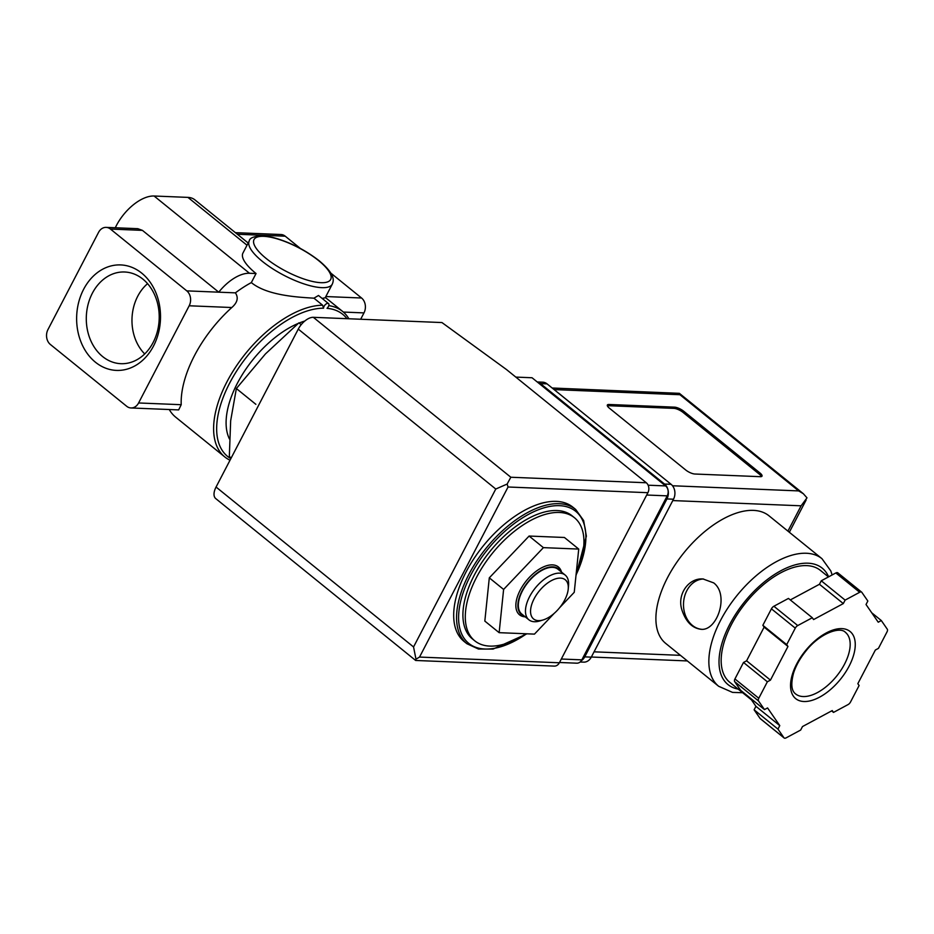 <?xml version="1.0" encoding="UTF-8"?>
<svg xmlns="http://www.w3.org/2000/svg" width="934" height="934" viewBox="0 0 934 934"><rect width="100%" height="100%" fill="white"/><g stroke="black" fill="none" stroke-linecap="round" stroke-linejoin="round"><path stroke-width="1.4" d="M248.175 243.015L194.797 199.783A36.006 18.82 129 0 0 187.944 197.389L154.087 196.012A36.006 18.82 129 0 0 115.302 227.756M186.777 290.871L218.743 292.179A36.006 18.82 129 0 1 249.483 273.265L256.044 273.534L251.328 282.593A93.61 48.942 129 0 0 235.391 292.856L218.743 292.179L142.423 230.371L137.788 228.678L106.149 227.382A10.799 8.581 -87.7 0 0 98.549 232.379L47.961 329.562A10.799 8.581 -87.7 0 0 50.366 344.471L126.697 406.278A10.799 8.581 -87.7 0 0 130.994 407.96A10.799 8.581 -87.7 0 0 138.594 402.963L189.182 305.78A10.799 8.581 -87.7 0 0 186.777 290.871L110.445 229.063A10.799 8.581 -87.7 0 0 106.149 227.382M328.803 305.616A93.61 48.942 -51 0 1 342.638 311.454A93.61 48.942 -51 0 1 348.861 318.763M230.021 460.228A93.61 48.942 -51 0 1 224.814 456.948A93.61 48.942 -51 0 1 234.504 368.848A93.61 48.942 -51 0 1 322.615 305.208L313.941 298.18L318.494 295.483L328.523 303.597A3.596 1.88 129 0 0 325.452 304.507A3.596 1.88 129 0 0 323.561 308.185L322.615 305.208M251.328 282.593C267.264 295.658 298.016 297.187 313.941 298.18M235.391 292.856C238.672 297.677 237.47 302.558 231.807 307.519A93.61 48.942 -51 0 0 181.208 404.702L178.663 409.909L130.994 407.96M224.814 456.948L175.674 417.159A93.61 48.942 -51 0 1 169.252 409.524M322.102 298.401L325.172 297.829L332.282 284.158A46.805 14.465 -152.5 0 1 284.088 275.378A46.805 14.465 -152.5 0 1 249.25 240.937L242.933 253.079A46.805 14.465 -152.5 0 0 256.044 273.534M525.865 633.766A79.203 41.411 -51 0 1 474.776 640.841A79.203 41.411 -51 0 1 492.44 553.22A79.203 41.411 -51 0 1 574.468 517.728A79.203 41.411 -51 0 1 576.138 574.071M559.816 607.485L574.247 592.308L578.73 549.075L564.416 537.482L529.099 536.046L489.299 577.842L484.828 621.087L499.141 632.668L534.458 634.116L554.259 613.311M255.858 404.317L236.36 388.532L265.443 353.928L298.892 322.849L301.18 324.705M236.36 388.532L230.663 420.744L229.332 456.481L231.188 457.975M144.712 353.939A43.629 34.651 92.3 0 1 147.584 283.656M142.902 279.138A45.883 36.449 92.3 0 1 157.613 330.473A45.883 36.449 92.3 0 1 122.377 363.711A45.883 36.449 92.3 0 1 86.337 316.357A45.883 36.449 92.3 0 1 126.113 272.098A45.883 36.449 92.3 0 1 142.902 279.138M141.746 273.148A52.783 41.925 92.3 0 1 137.263 364.458A52.783 41.925 92.3 0 1 76.705 315.412A52.783 41.925 92.3 0 1 141.746 273.148M300.363 248.444L285.244 236.197A10.799 8.581 -87.7 0 0 280.936 234.516L235.391 232.659M360.676 319.241L363.98 312.902A10.799 8.581 -87.7 0 0 361.563 298.004L330.799 273.09M328.523 303.597A3.596 1.88 129 0 1 327.017 308.325A91.45 47.809 -51 0 1 346.946 318.681M230.838 458.652A91.45 47.809 -51 0 1 235.286 373.191A91.45 47.809 -51 0 1 323.561 308.185M229.46 438.968A78.841 41.224 -51 0 1 241.019 376.752A78.841 41.224 -51 0 1 298.191 323.433M299.837 322.767A78.841 41.224 -51 0 1 304.799 321.027M474.776 640.841L472.382 638.903A79.203 41.411 -51 0 1 490.058 551.293A79.203 41.411 -51 0 1 572.087 515.802L574.468 517.728M466.907 643.724L464.035 641.413A86.407 45.171 -51 0 1 483.31 545.83A86.407 45.171 -51 0 1 572.799 507.115L575.659 509.427A86.407 45.171 -51 0 0 486.17 548.153A86.407 45.171 -51 0 0 466.907 643.724L478.5 649.048L493.082 649.06L526.974 633.801M578.73 549.075L543.401 547.639L529.099 536.046M543.401 547.639L503.613 589.436L489.299 577.842M503.613 589.436L499.141 632.668M561.509 572.098A30.822 16.111 129 0 0 543.705 566.81A30.822 16.111 129 0 0 520.226 590.113A30.822 16.111 129 0 0 525.258 616.86M564.72 599.99A25.206 13.181 -51 0 1 543.179 619.931A25.206 13.181 -51 0 1 531.154 606.528A25.206 13.181 -51 0 1 552.624 580.014A25.206 13.181 -51 0 1 568.234 588.992A25.206 13.181 -51 0 1 564.72 599.99M543.179 619.931L539.899 620.935A28.802 15.061 -51 0 1 528.913 619.826A28.802 15.061 -51 0 1 535.334 587.965A28.802 15.061 -51 0 1 565.163 575.052A28.802 15.061 -51 0 1 568.537 585.571L568.234 588.992M528.913 619.826L521.756 614.023A28.802 15.061 -51 0 1 528.189 582.174A28.802 15.061 -51 0 1 558.007 569.261L565.163 575.052M524.114 615.938A29.374 15.364 -51 0 1 527.943 581.975A29.374 15.364 -51 0 1 560.365 571.164M559.513 662.486L576.78 663.187A7.203 5.721 -87.7 0 0 581.835 659.859L667.215 495.861A7.203 5.721 -87.7 0 0 665.603 485.913L532.041 377.756L515.802 377.091M559.361 662.778L647.904 492.697A7.203 5.721 -87.7 0 0 646.293 482.761L506.52 369.572L441.945 322.557L313.334 317.315A14.407 7.53 129 0 0 298.273 329.107L216.058 487.034A14.407 7.53 129 0 0 215.742 498.581L415.653 660.466L554.306 666.105A7.203 5.721 -87.7 0 0 559.361 662.778L419.529 657.069L508.061 486.999L647.904 492.697M419.529 657.069L415.98 659.171L413.552 646.958L495.767 489.031L507.139 484.057L508.061 486.999M507.139 484.057L510.828 477.239L646.293 482.761M769.044 515.837A82.087 42.917 129 0 0 684.038 552.613A82.087 42.917 129 0 0 665.72 643.421L718.678 686.292A82.087 42.917 -51 0 1 736.984 595.495A82.087 42.917 -51 0 1 821.99 558.707L769.044 515.837M713.716 582.898L703.022 578.963C688.802 577.784 676.963 594.129 681.797 609.575C685.708 621.589 692.094 628.162 700.967 629.283C717.043 631.372 729.617 594.923 713.716 582.898M760.381 476.69L694.838 474.017A7.203 2.23 -152.5 0 1 685.696 469.977L609.377 408.17A7.203 2.23 -152.5 0 1 607.357 405.017A7.203 2.23 -152.5 0 1 608.968 404.48L674.523 407.154A7.203 2.23 -152.5 0 1 683.665 411.193L759.984 473.001A7.203 2.23 -152.5 0 1 762.004 476.153A7.203 2.23 -152.5 0 1 760.381 476.69M750.212 698.037L755.921 706.314L754.112 709.805L760.089 718.456A3.596 1.88 129 0 0 760.288 718.678A3.596 1.88 129 0 0 760.533 718.818M838.008 573.056A3.596 1.88 129 0 0 837.821 572.846A3.596 1.88 129 0 0 835.825 572.962L821.266 580.785L819.457 584.275L790.316 599.932M812.3 617.736L788.448 598.425L773.889 606.248A3.596 1.88 129 0 0 771.426 608.828L762.844 625.313L764.117 627.146L746.593 660.805L743.511 662.463L734.93 678.948A3.596 1.88 129 0 0 734.649 681.622L740.627 690.284L764.479 709.595L767.561 707.937L779.773 725.625L777.964 729.115L783.941 737.778A3.596 1.88 129 0 0 784.14 737.988A3.596 1.88 129 0 0 786.124 737.86L800.683 730.038L802.493 726.559L832.241 710.576L833.502 712.409L848.06 704.586A3.596 1.88 129 0 0 850.524 702.006L859.105 685.521L857.832 683.688L875.368 650.017L878.439 648.371L887.02 631.886A3.596 1.88 129 0 0 887.3 629.212L881.322 620.55L878.24 622.207L866.028 604.52L867.838 601.029L861.86 592.366A3.596 1.88 129 0 0 861.673 592.156A3.596 1.88 129 0 0 859.677 592.284L845.118 600.107L843.309 603.586L813.572 619.569L812.3 617.736L797.741 625.558A3.596 1.88 129 0 0 795.278 628.138L786.697 644.623L787.969 646.456L770.445 680.127L767.363 681.785L758.782 698.258A3.596 1.88 129 0 0 758.501 700.932L764.479 709.595M787.922 531.119L801.103 505.808L806.999 497.857L803.345 493.724L798.687 490.91L679.917 394.72L679.368 393.331L552.157 388.007M581.333 660.7A10.799 8.581 -87.7 0 0 584.731 656.871L666.946 498.943A10.799 8.581 -87.7 0 0 664.529 484.046L540.506 383.605A10.799 8.581 -87.7 0 0 537.365 382.076M580.142 661.996L583.692 662.136A10.799 8.581 -87.7 0 0 591.292 657.139L673.496 499.211A10.799 8.581 -87.7 0 0 671.091 484.302L547.055 383.874A10.799 8.581 -87.7 0 0 542.759 382.193L537.237 381.959M751.496 699.905L729.793 682.322A72.011 37.64 -51 0 1 745.846 602.675A72.011 37.64 -51 0 1 820.414 570.405L828.47 576.92M871.737 612.797L881.322 620.55M831.634 710.902L833.502 712.409M754.112 709.805L777.964 729.115M755.921 706.314L779.773 725.625M743.511 662.463L767.363 681.785M746.593 660.805L770.445 680.127M764.117 627.146L787.969 646.456M762.844 625.313L786.697 644.623M819.457 584.275L843.309 603.586M821.266 580.785L845.118 600.107M607.345 405.788A7.203 2.23 -152.5 0 1 608.338 405.695L673.893 408.368A7.203 2.23 -152.5 0 1 683.034 412.408L759.354 474.215A7.203 2.23 -152.5 0 1 761.373 476.597M703.524 578.998A25.206 20.023 -87.7 0 0 684.342 597.375A25.206 20.023 -87.7 0 0 692.456 625.441A25.206 20.023 -87.7 0 0 701.516 629.294M247.02 245.233L187.944 197.389M110.445 229.063L142.423 230.371M249.483 273.265L154.087 196.012M237.341 234.236L285.244 236.197M138.594 402.963L181.208 404.702M189.182 305.78L231.807 307.519M325.838 296.545L361.563 298.004M343.362 312.061L363.98 312.902M526.543 633.789A84.971 44.423 -51 0 1 459.236 608.828A84.971 44.423 -51 0 1 544.23 507.769A84.971 44.423 -51 0 1 576.056 574.924M318.564 260.574A43.209 13.356 -152.5 0 1 304.029 279.044A43.209 13.356 -152.5 0 1 254.457 238.906A43.209 13.356 -152.5 0 1 318.564 260.574M510.828 477.239L313.334 317.315M495.767 489.031L298.273 329.107M413.552 646.958L216.058 487.034M667.215 495.861L646.69 495.02M665.603 485.913L648.126 485.201M581.835 659.859L561.322 659.019M679.917 394.72L554.119 389.583M798.687 490.91L672.503 485.762M673.496 499.211L666.946 498.943M671.091 484.302L664.529 484.046M547.055 383.874L540.506 383.605M591.292 657.139L584.731 656.871M801.103 505.808L672.784 500.577M680.454 655.341L594.059 651.827M738.14 689.094A74.883 39.146 -51 0 1 744.48 601.986A74.883 39.146 -51 0 1 828.633 576.827M760.089 718.456L783.941 737.778M734.649 681.622L758.501 700.932M734.93 678.948L758.782 698.258M771.426 608.828L795.278 628.138M773.889 606.248L797.741 625.558M835.825 572.962L859.677 592.284M844.546 664.121A39.602 20.7 -51 0 1 795.593 693.915C791.413 690.845 790.724 683.91 793.55 673.134C795.943 665.662 800.041 658.307 805.867 651.068C819.515 633.392 840.145 626.2 845.445 632.365A39.602 20.7 -51 0 1 844.546 664.121M849.123 666.14A43.209 22.591 -51 0 1 793.363 696.099A43.209 22.591 -51 0 1 826.216 632.972A43.209 22.591 -51 0 1 849.123 666.14M608.338 405.695L608.968 404.48M673.893 408.368L674.523 407.154M683.034 412.408L683.665 411.193M759.354 474.215L759.984 473.001M342.638 311.454L325.359 297.467M575.974 575.659L586.365 536.163L583.633 520.53L575.659 509.427M332.282 284.158C333.45 281.122 336.345 275.25 319.253 260.82C304.869 249.67 289.295 241.848 272.541 237.353L262.454 235.777C254.013 236.22 249.612 237.937 249.25 240.937M789.335 532.263L806.135 499.994M687.354 660.933L591.35 657.022M803.345 493.724L679.368 393.331M832.136 574.947L830.816 570.954L821.99 558.707M718.678 686.292L732.513 692.386L742.635 692.724M760.288 718.678L784.14 737.988M837.821 572.846L861.673 592.156"/></g></svg>
